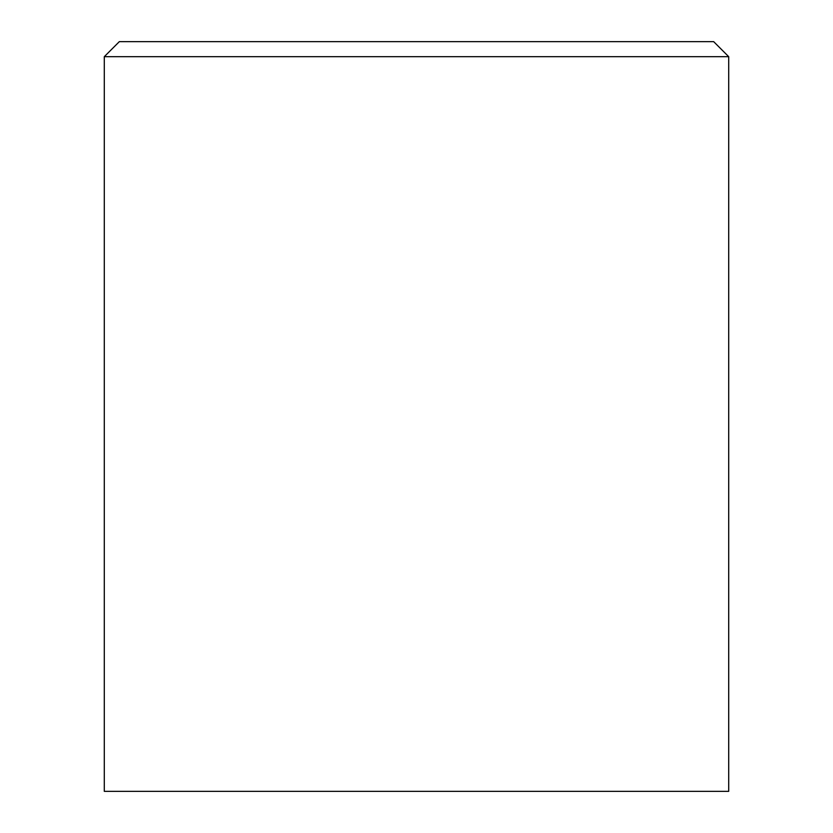 <?xml version="1.0" encoding="UTF-8"?>
<svg xmlns="http://www.w3.org/2000/svg" width="833" height="833" viewBox="0 0 833 833"><rect width="100%" height="100%" fill="white"/><g stroke="black" fill="none" stroke-linecap="round" stroke-linejoin="round"><path stroke-width="1.25" d="M728.708 56.686L713.673 41.65L119.327 41.65L104.292 56.686L728.708 56.686L104.292 56.686L104.292 791.35L728.708 791.35L728.708 56.686L728.708 791.35L104.292 791.35L104.292 56.686L119.327 41.65L713.673 41.65L728.708 56.686"/></g></svg>
